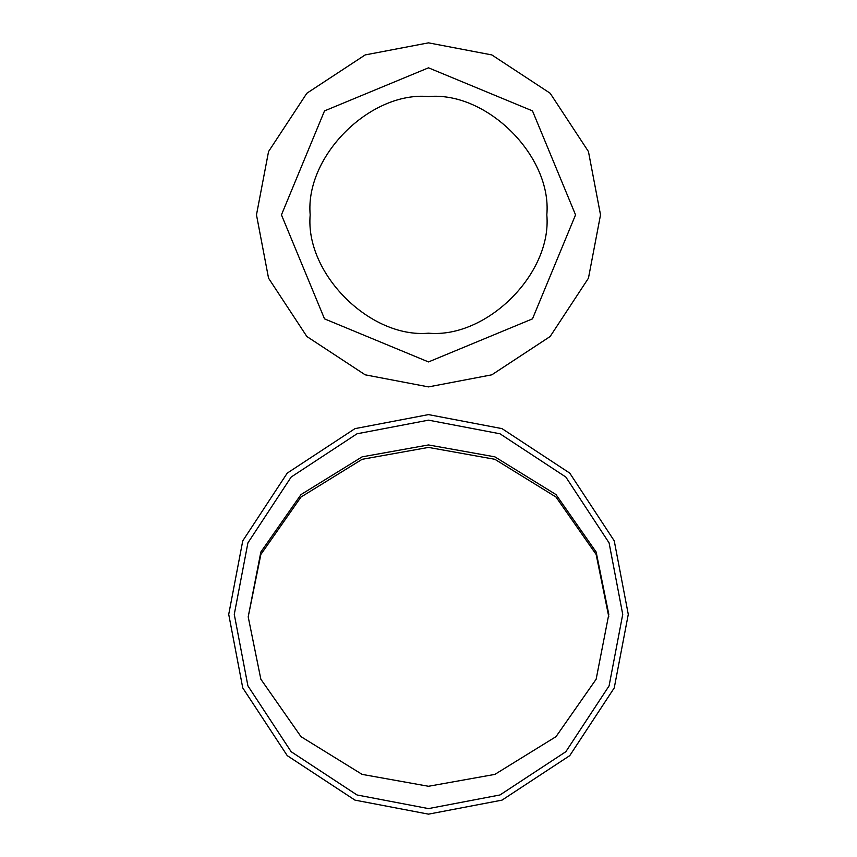 <?xml version="1.0" encoding="UTF-8"?>
<svg xmlns="http://www.w3.org/2000/svg" width="857" height="857" viewBox="0 0 857 857"><rect width="100%" height="100%" fill="white"/><g stroke="black" fill="none" stroke-linecap="round" stroke-linejoin="round"><path stroke-width="1.29" d="M628.277 614.373L614.244 687.914L569.755 755.638L502.031 800.127L428.5 814.15L354.969 800.127L287.245 755.638L242.756 687.914L228.723 614.373L242.756 540.842L287.245 473.118L354.969 428.629L428.5 414.606L502.031 428.629L569.755 473.118L614.244 540.842L628.277 614.373L614.244 687.914L569.755 755.638L502.031 800.127L428.5 814.15L354.969 800.127L287.245 755.638L242.756 687.914L228.723 614.373L242.756 540.842L287.245 473.118L354.969 428.629L428.5 414.606L502.031 428.629L569.755 473.118L614.244 540.842L628.277 614.373M622.728 614.373L609.091 685.868L565.834 751.718L499.995 794.964L428.5 808.601L357.005 794.964L291.166 751.718L247.909 685.868L234.272 614.373L247.909 542.888L291.166 477.038L357.005 433.792L428.5 420.155L499.995 433.792L565.834 477.038L609.091 542.888L622.728 614.373L609.091 685.868L565.834 751.718L499.995 794.964L428.5 808.601L357.005 794.964L291.166 751.718L247.909 685.868L234.272 614.373L247.909 542.888L291.166 477.038L357.005 433.792L428.5 420.155L499.995 433.792L565.834 477.038L609.091 542.888L622.728 614.373M248.198 616.847L260.849 552.015L301 494.575L362.125 456.845L428.5 444.944L494.875 456.845L556 494.575L596.151 552.015L608.802 614.373L596.151 679.215L556 736.656L494.875 774.385L428.5 786.276L362.125 774.385L301 736.656L260.849 679.215L248.198 616.847L260.849 554.479L301 497.039L362.125 459.309L428.5 447.408L494.875 459.309L556 497.039L596.151 554.479L608.802 616.847M600.521 214.871L588.448 278.193L550.14 336.512L491.822 374.82L428.5 386.903L365.178 374.82L306.86 336.512L268.552 278.193L256.479 214.871L268.552 151.55L306.86 93.231L365.178 54.923L428.5 42.85L491.822 54.923L550.14 93.231L588.448 151.55L600.521 214.871M575.55 214.871L532.486 318.858L428.5 361.933L324.514 318.858L281.45 214.871L324.514 110.896L428.5 67.821L532.486 110.896L575.55 214.871M546.82 214.871C552.101 273.415 487.033 338.483 428.5 333.191C369.967 338.483 304.899 273.415 310.18 214.871C304.899 156.338 369.967 91.271 428.5 96.562C487.033 91.271 552.101 156.338 546.82 214.871C552.101 273.415 487.033 338.483 428.5 333.191C369.967 338.483 304.899 273.415 310.18 214.871C304.899 156.338 369.967 91.271 428.5 96.562C487.033 91.271 552.101 156.338 546.82 214.871"/></g></svg>
